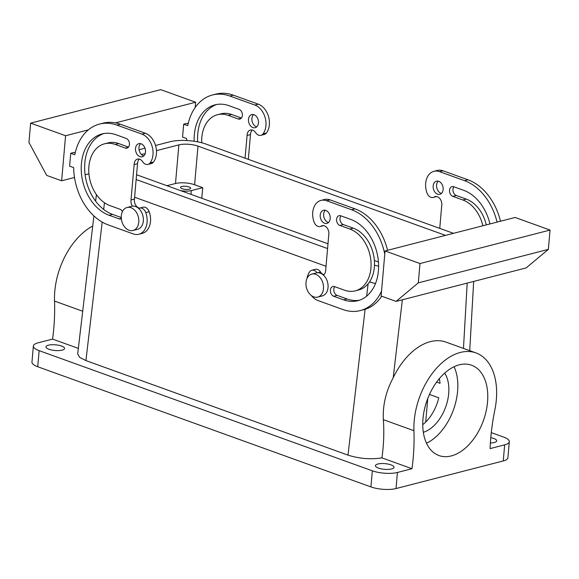 <?xml version="1.0" encoding="UTF-8"?>
<svg xmlns="http://www.w3.org/2000/svg" width="579" height="579" viewBox="0 0 579 579"><rect width="100%" height="100%" fill="white"/><g stroke="black" fill="none" stroke-linecap="round" stroke-linejoin="round"><path stroke-width="0.87" d="M444.679 373.108A34.783 21.684 -70.2 0 1 444.455 410.113A34.783 21.684 -70.2 0 1 423.321 432.318M429.466 394.444L438.759 397.795A34.783 21.684 -70.2 0 1 435.719 406.965A34.783 21.684 -70.2 0 1 422.735 424.704M439.367 378.594A34.783 21.684 -70.2 0 1 440.026 383.312L436.631 382.089M453.48 233.33L205.972 144.07A25.447 7.78 5 0 0 170.139 141.725L155.541 145.481M145.003 148.195L139.04 149.729M326.042 266.275L134.603 197.236M365.117 309.295L347.986 455.108L85.916 360.594L79.649 357.359L77.687 353.907L93.907 215.902M82.703 311.241L54.527 301.08A169.669 105.769 -70.2 0 1 52.588 339.099L38.019 342.848A17.811 5.443 -175 0 0 33.372 346.018A17.811 5.443 -175 0 0 39.14 350.657L372.34 470.821A17.811 5.443 -175 0 0 397.426 472.464L411.995 468.715A169.669 105.769 -70.2 0 0 413.934 430.696A61.077 38.076 -70.2 0 1 433.722 371.559A61.077 38.076 -70.2 0 1 475.989 352.922L446.033 342.124A61.077 38.076 109.8 0 0 393.192 377.798L402.362 299.792M54.527 301.08A61.077 38.076 -70.2 0 1 92.712 226.056M180.547 190.607A10.183 3.112 5 0 0 191.309 190.607L202.722 187.676L201.789 198.264M397.426 472.464L396.014 488.56L503.252 460.949A17.811 5.443 -175 0 0 507.899 457.772L509.303 441.683A17.811 5.443 5 0 1 504.656 444.853L490.087 448.609A169.669 105.769 -70.2 0 1 494.864 409.86A61.077 38.076 -70.2 0 0 475.989 352.922M428.844 395.841A48.014 29.934 -70.2 0 1 471.552 365.211A48.014 29.934 -70.2 0 1 481.685 424.921A48.014 29.934 -70.2 0 1 438.976 455.55A48.014 29.934 -70.2 0 1 428.844 395.841M396.014 488.56A17.811 5.443 -175 0 1 370.936 486.917L37.736 366.746A17.811 5.443 -175 0 1 31.961 362.114L33.372 346.018M454.088 366.731A48.014 29.934 -70.2 0 1 451.736 414.123A48.014 29.934 -70.2 0 1 426.499 443.232M509.303 441.683A17.811 5.443 5 0 0 503.535 437.044L491.289 432.629M245.069 158.168L247.088 135.45A6.789 4.885 -104.4 0 1 247.117 134.798A6.789 4.885 -104.4 0 1 250.417 130.022A6.789 4.885 -104.4 0 1 255.657 132.685A6.789 4.885 -104.4 0 0 260.897 135.341A6.789 4.885 -104.4 0 0 263.04 133.85A16.965 12.21 -104.4 0 0 265.131 117.544A16.965 12.21 -104.4 0 0 254.869 105.052L229.906 96.056A52.595 37.852 -104.4 0 0 212.428 95.007A52.595 37.852 -104.4 0 0 187.748 125.672L183.681 124.203L182.551 137.078L186.619 138.54A52.595 37.852 -104.4 0 0 186.67 140.523M241.327 118.159L238.201 118.963A5.088 3.662 -104.4 0 0 239.894 119.064A5.088 3.662 -104.4 0 0 242.369 114.36A5.088 3.662 -104.4 0 0 239.047 109.308L229.067 105.711A42.419 30.528 -104.4 0 0 214.968 104.864A42.419 30.528 -104.4 0 0 194.182 141.262M238.201 118.963L228.22 115.366A32.236 23.196 -104.4 0 0 217.509 114.722A32.236 23.196 -104.4 0 0 201.724 142.767M248.471 119.346A6.789 4.885 -104.4 0 0 255.151 127.72A6.789 4.885 -104.4 0 0 258.451 122.951A6.789 4.885 -104.4 0 0 251.771 114.577A6.789 4.885 -104.4 0 0 248.471 119.346M248.311 159.341L250.483 134.574L247.088 135.45M260.897 135.341L264.321 134.458A6.789 4.885 -104.4 0 0 266.463 132.967A16.965 12.21 -104.4 0 0 268.555 116.661A16.965 12.21 -104.4 0 0 258.292 104.177L233.33 95.173A52.595 37.852 -104.4 0 0 215.851 94.124L212.428 95.007M183.681 124.203L187.097 123.32L188.168 123.703M65.579 135.732L61.642 180.793L46.667 175.394L28.95 142.441L30.636 123.132L65.579 135.732L88.341 129.87M88.92 173.765L85.106 174.749M74.51 177.478L61.642 180.793M30.636 123.132L160.694 89.644L195.637 102.244L195.174 107.491M195.637 102.244L115.467 122.886M75.227 152.784L74.163 152.4L70.739 153.283L69.61 166.151L73.678 167.62A52.595 37.852 -104.4 0 0 108.237 224.905L133.199 233.909A16.965 12.21 -104.4 0 0 138.837 234.249A16.965 12.21 -104.4 0 0 145.756 212.594L149.179 211.711A6.789 4.885 75.6 0 0 143.027 207.224L139.604 208.107A6.789 4.885 75.6 0 1 145.756 212.594M241.443 118.022L231.643 114.483A32.236 23.196 -104.4 0 0 220.932 113.839L217.509 114.722M252.241 130.029A6.789 4.885 -104.4 0 0 250.541 133.915A6.789 4.885 -104.4 0 0 250.504 134.567M216.698 104.495A42.419 30.528 -104.4 0 0 197.678 141.855M253.595 114.577A6.789 4.885 -104.4 0 0 251.894 118.463A6.789 4.885 -104.4 0 0 256.75 126.837M70.739 153.283L74.807 154.745A52.595 37.852 -104.4 0 1 99.487 124.087A52.595 37.852 -104.4 0 1 116.965 125.129L141.927 134.133L145.351 133.25L120.389 124.253A52.595 37.852 -104.4 0 0 102.91 123.204L99.487 124.087M153.522 162.048L150.099 162.923A6.789 4.885 75.6 0 1 147.963 164.422L151.38 163.539A6.789 4.885 75.6 0 0 153.522 162.048A16.965 12.21 -104.4 0 0 155.613 145.742A16.965 12.21 -104.4 0 0 145.351 133.25M150.099 162.923A16.965 12.21 -104.4 0 0 152.19 146.625A16.965 12.21 -104.4 0 0 141.927 134.133M147.963 164.422A6.789 4.885 75.6 0 1 142.716 161.758A6.789 4.885 -104.4 0 0 137.476 159.102A6.789 4.885 -104.4 0 0 134.176 163.871A6.789 4.885 -104.4 0 0 134.147 164.53L137.57 163.647A6.789 4.885 -104.4 0 1 137.599 162.996A6.789 4.885 -104.4 0 1 139.3 159.109M127.083 207.492A11.877 8.547 75.6 0 1 137.035 213.477A11.877 8.547 75.6 0 1 137.237 227.156A11.877 8.547 75.6 0 1 133.004 230.493A11.877 8.547 75.6 0 1 123.052 224.5A11.877 8.547 75.6 0 1 122.849 210.828A11.877 8.547 75.6 0 1 127.083 207.492L131.643 206.312A11.877 8.547 75.6 0 1 132.338 206.175A6.789 4.885 -104.4 0 1 130.97 200.566A6.789 4.885 -104.4 0 1 131.049 199.929L134.473 199.053L131.02 199.921L134.147 164.53M134.444 199.038L137.541 163.654M134.473 199.053A6.789 4.885 -104.4 0 0 134.386 199.683A6.789 4.885 -104.4 0 0 139.568 208.122M132.338 206.175A11.877 8.547 75.6 0 1 138.707 208.476A6.789 4.885 75.6 0 1 139.604 208.107M138.837 234.249L142.26 233.366A16.965 12.21 -104.4 0 0 149.179 211.711M138.707 208.476A11.877 8.547 75.6 0 1 141.797 225.984A11.877 8.547 75.6 0 1 137.57 229.32L133.004 230.493M323.943 274.663A6.789 4.885 75.6 0 1 320.527 272.007A6.789 4.885 75.6 0 0 315.287 269.351L311.864 270.234A6.789 4.885 75.6 0 1 317.031 272.789A11.877 8.547 75.6 0 1 323.4 275.083A11.877 8.547 75.6 0 1 327.439 281.792A11.877 8.547 75.6 0 1 322.264 295.927L317.697 297.099A11.877 8.547 75.6 0 1 306.602 288.233A11.877 8.547 75.6 0 1 311.777 274.099A11.877 8.547 75.6 0 1 322.879 282.965A11.877 8.547 75.6 0 1 317.697 297.099M323.675 225.651A6.789 4.885 75.6 0 1 323.639 225.658L320.216 226.541A6.789 4.885 75.6 0 1 314.064 222.061A16.965 12.21 75.6 0 1 320.983 200.406A16.965 12.21 75.6 0 1 326.621 200.739L351.583 209.743A52.595 37.852 75.6 0 1 384.774 254.145M320.983 200.406L324.406 199.523A16.965 12.21 75.6 0 1 330.044 199.864L355.007 208.86A52.595 37.852 75.6 0 1 387.546 250.309M381.677 296.209A52.595 37.852 75.6 0 1 363.757 309.685L360.333 310.568A52.595 37.852 75.6 0 1 342.855 309.519L317.893 300.515A16.965 12.21 75.6 0 1 311.408 295.579M339.909 225.455A5.088 3.662 75.6 0 1 336.587 220.404A5.088 3.662 75.6 0 1 339.062 215.699A5.088 3.662 75.6 0 1 340.756 215.801L350.736 219.398A42.419 30.528 75.6 0 1 378.405 261.498A42.419 30.528 75.6 0 1 357.793 300.711A42.419 30.528 75.6 0 1 343.694 299.864L333.714 296.267A5.088 3.662 75.6 0 1 330.392 291.208A5.088 3.662 75.6 0 1 332.867 286.504A5.088 3.662 75.6 0 1 334.561 286.605L344.541 290.209A32.236 23.196 75.6 0 0 355.253 290.853A32.236 23.196 75.6 0 0 370.922 261.049A32.236 23.196 75.6 0 0 349.89 229.052L339.909 225.455L343.333 224.572A5.088 3.662 75.6 0 1 340.235 220.773A5.088 3.662 75.6 0 1 340.937 215.866M343.333 224.572L353.313 228.177A32.236 23.196 75.6 0 1 374.345 260.174A32.236 23.196 75.6 0 1 358.676 289.97L355.253 290.853M359.487 300.197A42.419 30.528 75.6 0 1 347.118 298.981L337.137 295.384A5.088 3.662 75.6 0 1 334.04 291.584A5.088 3.662 75.6 0 1 334.742 286.67M328.503 222.524A6.789 4.885 75.6 0 1 323.647 214.158A6.789 4.885 75.6 0 1 325.347 210.271M320.216 226.541A6.789 4.885 75.6 0 0 321.193 226.128A6.789 4.885 75.6 0 1 322.17 225.716A6.789 4.885 75.6 0 1 328.858 234.082A6.789 4.885 75.6 0 1 328.771 234.719L325.702 270.118M385.057 250.946L381.112 296.007L396.087 301.406L526.137 267.925L548.364 249.375L550.05 230.066L515.107 217.465L385.057 250.946L419.999 263.546L550.05 230.066M381.547 291.042A52.595 37.852 75.6 0 1 360.333 310.568M307.008 278.47A16.965 12.21 75.6 0 1 309.722 271.725A6.789 4.885 75.6 0 1 311.864 270.234M311.777 274.099L316.344 272.926A11.877 8.547 75.6 0 1 317.031 272.789M325.68 270.125A6.789 4.885 75.6 0 1 325.644 270.777A6.789 4.885 75.6 0 1 323.4 275.083M320.223 215.033A6.789 4.885 75.6 0 1 323.523 210.264A6.789 4.885 75.6 0 1 330.204 218.638A6.789 4.885 75.6 0 1 326.911 223.407A6.789 4.885 75.6 0 1 320.223 215.033M436.617 196.571A6.789 4.885 -104.4 0 1 436.58 196.585L433.157 197.468A6.789 4.885 -104.4 0 1 427.005 192.981A16.965 12.21 75.6 0 1 433.924 171.326L437.348 170.443A16.965 12.21 75.6 0 1 442.986 170.783L467.948 179.787A52.595 37.852 75.6 0 1 500.488 221.229M433.924 171.326A16.965 12.21 75.6 0 1 439.562 171.666L464.524 180.662A52.595 37.852 75.6 0 1 497.064 222.112M433.157 197.468A6.789 4.885 -104.4 0 0 434.134 197.048A6.789 4.885 75.6 0 1 435.111 196.636A6.789 4.885 75.6 0 1 441.799 205.009A6.789 4.885 75.6 0 1 441.712 205.639L439.751 228.379M489.964 223.935A42.419 30.528 75.6 0 0 463.678 190.325L453.697 186.72A5.088 3.662 75.6 0 0 452.004 186.619A5.088 3.662 75.6 0 0 449.528 191.323A5.088 3.662 75.6 0 0 452.85 196.375L456.274 195.492A5.088 3.662 75.6 0 1 453.176 191.692A5.088 3.662 75.6 0 1 453.871 186.785M443.145 189.557A6.789 4.885 75.6 0 1 439.845 194.327A6.789 4.885 75.6 0 1 433.164 185.96A6.789 4.885 75.6 0 1 436.465 181.184A6.789 4.885 75.6 0 1 443.145 189.557M441.444 193.444A6.789 4.885 75.6 0 1 436.588 185.077A6.789 4.885 75.6 0 1 438.289 181.191M128.386 147.24L125.259 148.043A5.088 3.662 -104.4 0 0 126.953 148.144A5.088 3.662 -104.4 0 0 129.428 143.44A5.088 3.662 -104.4 0 0 126.106 138.388L116.126 134.784A42.419 30.528 -104.4 0 0 102.027 133.944A42.419 30.528 -104.4 0 0 81.415 173.15A42.419 30.528 -104.4 0 0 109.084 215.25L119.071 218.855A5.088 3.662 -104.4 0 0 120.758 218.956A5.088 3.662 -104.4 0 0 121.337 218.732M122.444 211.574A5.088 3.662 -104.4 0 0 119.911 209.2L109.93 205.596A32.236 23.196 -104.4 0 1 88.905 173.599A32.236 23.196 -104.4 0 1 104.567 143.802A32.236 23.196 -104.4 0 1 115.279 144.446L125.259 148.043M103.757 133.568A42.419 30.528 -104.4 0 0 84.961 173.476A42.419 30.528 -104.4 0 0 112.507 214.368L121.257 217.523M140.654 143.657A6.789 4.885 -104.4 0 0 138.953 147.544A6.789 4.885 -104.4 0 0 143.809 155.91M135.529 148.427A6.789 4.885 -104.4 0 0 142.21 156.8A6.789 4.885 -104.4 0 0 145.51 152.024A6.789 4.885 -104.4 0 0 138.83 143.657A6.789 4.885 -104.4 0 0 135.529 148.427M183.941 186.235A5.088 1.556 -175 0 1 190.657 188.284A5.088 1.556 -175 0 1 187.234 189.449A5.088 1.556 -175 0 1 180.518 187.401A5.088 1.556 -175 0 1 183.941 186.235M128.502 147.095L118.702 143.563A32.236 23.196 -104.4 0 0 107.991 142.919L104.567 143.802M456.274 195.492L466.254 199.096A32.236 23.196 75.6 0 1 486.288 224.884M452.85 196.375L462.831 199.979A32.236 23.196 75.6 0 1 482.872 225.767M396.087 301.406L418.306 282.863L548.364 249.375M418.306 282.863L419.999 263.546M52.255 344.715A9.329 2.852 -175 0 1 64.566 348.471A9.329 2.852 -175 0 1 58.291 350.606A9.329 2.852 -175 0 1 45.98 346.85A9.329 2.852 -175 0 1 52.255 344.715M381.713 463.533A9.329 2.852 -175 0 1 394.024 467.289A9.329 2.852 -175 0 1 387.742 469.424A9.329 2.852 -175 0 1 375.431 465.661A9.329 2.852 -175 0 1 381.713 463.533M490.797 437.644A9.329 2.852 -175 0 1 496.695 440.858A9.329 2.852 -175 0 1 490.42 442.986A9.329 2.852 -175 0 1 490.384 442.993M413.934 430.696L383.356 419.674C384.246 432.137 383.776 444.867 381.937 457.873L411.995 468.715M202.722 187.676L194.609 184.744A13.57 4.147 5 0 0 175.495 183.5L178.875 144.873L156.46 150.649M166.94 185.7L175.495 183.5M78.339 348.384L52.588 339.099M383.356 419.674C382.603 405.438 385.882 391.476 393.192 377.798M347.986 455.108C359.241 458.684 370.56 459.603 381.937 457.873M194.609 184.744L197.989 146.125A13.57 4.147 5 0 0 178.875 144.873M145.228 153.536L141.421 154.521M375.51 283.522A25.447 7.78 5 0 1 369.518 281.937L373.578 283.088M378.442 261.969A13.57 4.147 5 0 1 377.913 261.788L374.367 260.507M328.003 243.788L136.572 174.749M197.989 146.125L445.497 235.385M374.475 265.218A25.447 7.78 5 0 0 378.615 266.13M327.591 248.572L136.152 179.533M427.758 398.49L425.695 422.069M368.114 283.804L366.666 296.137M104.466 202.751L103.684 209.432M102.193 222.083L85.916 360.594M463.468 348.413L467.188 283.102M191.309 190.607L190.983 194.37M504.656 444.853L503.252 460.949M372.34 470.821L370.936 486.917M39.14 350.657L37.736 366.746M258.292 104.177L254.869 105.052M266.463 132.967L263.04 133.85M233.33 95.173L229.906 96.056M231.643 114.483L228.22 115.366M120.389 124.253L116.965 125.129M326.621 200.739L330.044 199.864M351.583 209.743L355.007 208.86M349.89 229.052L353.313 228.177M464.524 180.662L467.948 179.787M442.986 170.783L439.562 171.666M436.168 196.527L434.134 197.048M121.293 218.276L119.071 218.855M109.084 215.25L112.507 214.368M118.702 143.563L115.279 144.446M462.831 199.979L466.254 199.096M343.694 299.864L347.118 298.981M333.714 296.267L337.137 295.384M317.726 272.731L320.527 272.007M321.193 226.128L323.227 225.607M469.728 350.664L473.673 281.43M95.636 201.166L96.411 194.595"/></g></svg>
